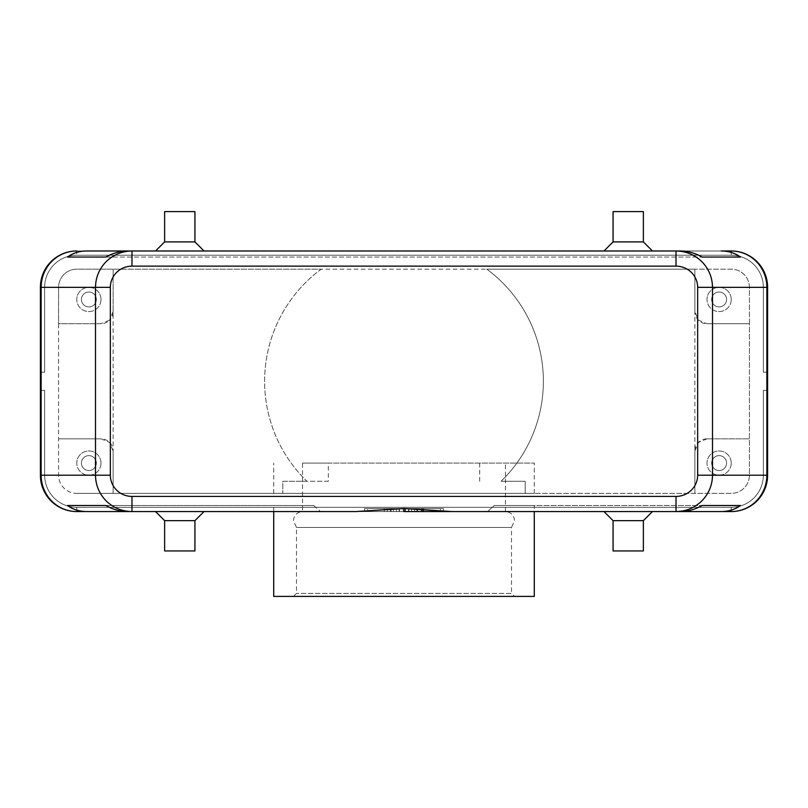 <?xml version="1.0" encoding="UTF-8"?>
<svg xmlns="http://www.w3.org/2000/svg" width="808" height="808" viewBox="0 0 808 808"><rect width="100%" height="100%" fill="white"/><g stroke="black" fill="none" stroke-linecap="round" stroke-linejoin="round"><path stroke-width="0.61" stroke-dasharray="4.04 3.03" d="M451.813 511.565L487.527 511.565L494.294 505.505L534.29 505.505L494.294 505.505L487.527 511.565L505.444 511.565L356.187 511.565M753.955 497.92A32.118 32.118 0 0 0 763.358 475.205A32.118 32.118 0 0 1 731.24 507.323L76.76 507.323A32.118 32.118 0 0 1 54.045 497.92A32.118 32.118 0 0 0 76.76 507.323L731.24 507.323A32.118 32.118 0 0 0 763.358 475.205L763.358 390.365L763.358 475.205A32.118 32.118 0 0 1 731.24 507.323L76.76 507.323A32.118 32.118 0 0 1 44.642 475.205L44.642 390.365L40.4 390.365L40.4 475.205A36.36 36.36 0 0 0 76.76 511.565A36.36 36.36 0 0 1 51.045 500.92A36.36 36.36 0 0 0 76.76 511.565A36.36 36.36 0 0 1 51.045 500.92A36.36 36.36 0 0 0 76.76 511.565A36.36 36.36 0 0 1 51.045 500.92A36.36 36.36 0 0 0 76.76 511.565A36.36 36.36 0 0 1 51.045 500.92A36.36 36.36 0 0 0 76.76 511.565A36.36 36.36 0 0 1 51.045 500.92A36.36 36.36 0 0 0 76.76 511.565A36.36 36.36 0 0 1 51.045 500.92A36.36 36.36 0 0 0 76.76 511.565L731.24 511.565A36.36 36.36 0 0 0 756.955 500.92A36.36 36.36 0 0 1 731.24 511.565A36.36 36.36 0 0 0 756.955 500.92A36.36 36.36 0 0 1 731.24 511.565A36.36 36.36 0 0 0 756.955 500.92A36.36 36.36 0 0 1 731.24 511.565A36.36 36.36 0 0 0 756.955 500.92A36.36 36.36 0 0 1 731.24 511.565A36.36 36.36 0 0 0 756.955 500.92A36.36 36.36 0 0 1 731.24 511.565A36.36 36.36 0 0 0 756.955 500.92A36.36 36.36 0 0 1 731.24 511.565A36.36 36.36 0 0 0 767.6 475.205A36.36 36.36 0 0 1 756.955 500.92A36.36 36.36 0 0 0 767.6 475.205A36.36 36.36 0 0 1 756.955 500.92A36.36 36.36 0 0 0 767.6 475.205A36.36 36.36 0 0 1 756.955 500.92A36.36 36.36 0 0 0 767.6 475.205A36.36 36.36 0 0 1 756.955 500.92A36.36 36.36 0 0 0 767.6 475.205A36.36 36.36 0 0 1 756.955 500.92A36.36 36.36 0 0 0 767.6 475.205A36.36 36.36 0 0 1 756.955 500.92A36.36 36.36 0 0 0 767.6 475.205L767.6 390.365L767.6 475.205L767.6 390.365L767.6 475.205L767.6 390.365L767.6 475.205L767.6 390.365L767.6 475.205L767.6 390.365L767.6 475.205L767.6 390.365L767.6 475.205L763.358 475.205L763.358 390.365L767.6 390.365L763.358 390.365L763.358 475.205A32.118 32.118 0 0 1 753.955 497.92A32.118 32.118 0 0 0 763.358 475.205L763.358 390.365L767.6 390.365L763.358 390.365L763.358 475.205A32.118 32.118 0 0 1 731.24 507.323A32.118 32.118 0 0 0 763.358 475.205L763.358 390.365L767.6 390.365L763.358 390.365L763.358 475.205A32.118 32.118 0 0 1 731.24 507.323L76.76 507.323L731.24 507.323A32.118 32.118 0 0 0 763.358 475.205L763.358 390.365L767.6 390.365L763.358 390.365L763.358 475.205A32.118 32.118 0 0 1 731.24 507.323L76.76 507.323A32.118 32.118 0 0 1 54.045 497.92A32.118 32.118 0 0 0 76.76 507.323L731.24 507.323A32.118 32.118 0 0 0 763.358 475.205L763.358 390.365L767.6 390.365L763.358 390.365L763.358 475.205L767.6 475.205L763.358 475.205L767.6 475.205L763.358 475.205L767.6 475.205L763.358 475.205L767.6 475.205L763.358 475.205L767.6 475.205L763.358 475.205L767.6 475.205L767.6 287.345A36.36 36.36 0 0 0 731.24 250.985A36.36 36.36 0 0 1 756.955 261.63A36.36 36.36 0 0 0 731.24 250.985A36.36 36.36 0 0 1 756.955 261.63A36.36 36.36 0 0 0 731.24 250.985A36.36 36.36 0 0 1 756.955 261.63A36.36 36.36 0 0 0 731.24 250.985A36.36 36.36 0 0 1 756.955 261.63A36.36 36.36 0 0 0 731.24 250.985A36.36 36.36 0 0 1 756.955 261.63A36.36 36.36 0 0 0 731.24 250.985A36.36 36.36 0 0 1 756.955 261.63A36.36 36.36 0 0 0 731.24 250.985L76.76 250.985A36.36 36.36 0 0 0 51.045 261.63A36.36 36.36 0 0 1 76.76 250.985A36.36 36.36 0 0 0 51.045 261.63A36.36 36.36 0 0 1 76.76 250.985A36.36 36.36 0 0 0 51.045 261.63A36.36 36.36 0 0 1 76.76 250.985A36.36 36.36 0 0 0 51.045 261.63A36.36 36.36 0 0 1 76.76 250.985A36.36 36.36 0 0 0 51.045 261.63A36.36 36.36 0 0 1 76.76 250.985A36.36 36.36 0 0 0 51.045 261.63A36.36 36.36 0 0 1 76.76 250.985A36.36 36.36 0 0 0 40.4 287.345A36.36 36.36 0 0 1 51.045 261.63A36.36 36.36 0 0 0 40.4 287.345A36.36 36.36 0 0 1 51.045 261.63A36.36 36.36 0 0 0 40.4 287.345A36.36 36.36 0 0 1 51.045 261.63A36.36 36.36 0 0 0 40.4 287.345A36.36 36.36 0 0 1 51.045 261.63A36.36 36.36 0 0 0 40.4 287.345A36.36 36.36 0 0 1 51.045 261.63A36.36 36.36 0 0 0 40.4 287.345A36.36 36.36 0 0 1 51.045 261.63A36.36 36.36 0 0 0 40.4 287.345L40.4 372.185L44.642 372.185L44.642 287.345A32.118 32.118 0 0 1 54.045 264.63A32.118 32.118 0 0 0 44.642 287.345A32.118 32.118 0 0 1 76.76 255.227A32.118 32.118 0 0 0 44.642 287.345A32.118 32.118 0 0 1 76.76 255.227A32.118 32.118 0 0 0 44.642 287.345A32.118 32.118 0 0 1 76.76 255.227A32.118 32.118 0 0 0 44.642 287.345A32.118 32.118 0 0 1 76.76 255.227A32.118 32.118 0 0 0 44.642 287.345A32.118 32.118 0 0 1 76.76 255.227A32.118 32.118 0 0 0 44.642 287.345L44.642 372.185L40.4 372.185L40.4 287.345L40.4 372.185L44.642 372.185L44.642 287.345L44.642 372.185L40.4 372.185L40.4 287.345L40.4 372.185L44.642 372.185L44.642 287.345L44.642 372.185L40.4 372.185L40.4 287.345L40.4 372.185L44.642 372.185L44.642 287.345L44.642 372.185L40.4 372.185L40.4 287.345L40.4 372.185L44.642 372.185L44.642 287.345L44.642 372.185L40.4 372.185L40.4 287.345L40.4 372.185L40.4 287.345L44.642 287.345L44.642 372.185L44.642 287.345L40.4 287.345L44.642 287.345L40.4 287.345L40.4 475.205A36.36 36.36 0 0 0 51.045 500.92A36.36 36.36 0 0 1 40.4 475.205A36.36 36.36 0 0 0 51.045 500.92A36.36 36.36 0 0 1 40.4 475.205A36.36 36.36 0 0 0 51.045 500.92A36.36 36.36 0 0 1 40.4 475.205A36.36 36.36 0 0 0 51.045 500.92A36.36 36.36 0 0 1 40.4 475.205A36.36 36.36 0 0 0 51.045 500.92A36.36 36.36 0 0 1 40.4 475.205L40.4 390.365L40.4 475.205L40.4 390.365L40.4 475.205L40.4 390.365L40.4 475.205L40.4 390.365L40.4 475.205L40.4 390.365L40.4 475.205L40.4 390.365L44.642 390.365L44.642 475.205A32.118 32.118 0 0 0 54.045 497.92A32.118 32.118 0 0 1 44.642 475.205L44.642 390.365L40.4 390.365L44.642 390.365L44.642 475.205A32.118 32.118 0 0 0 76.76 507.323A32.118 32.118 0 0 1 44.642 475.205L44.642 390.365L40.4 390.365L44.642 390.365L44.642 475.205A32.118 32.118 0 0 0 76.76 507.323L731.24 507.323L76.76 507.323A32.118 32.118 0 0 1 44.642 475.205L44.642 390.365L40.4 390.365L44.642 390.365L44.642 475.205A32.118 32.118 0 0 0 76.76 507.323L731.24 507.323A32.118 32.118 0 0 0 753.955 497.92A32.118 32.118 0 0 1 731.24 507.323L76.76 507.323A32.118 32.118 0 0 1 44.642 475.205L44.642 390.365L40.4 390.365L44.642 390.365L44.642 475.205A32.118 32.118 0 0 0 76.76 507.323L731.24 507.323A32.118 32.118 0 0 0 753.955 497.92M54.045 497.92A32.118 32.118 0 0 1 44.642 475.205L44.642 390.365L40.4 390.365L44.642 390.365L44.642 475.205A32.118 32.118 0 0 0 54.045 497.92M731.24 250.985L731.24 255.227A32.118 32.118 0 0 1 753.955 264.63A32.118 32.118 0 0 0 731.24 255.227A32.118 32.118 0 0 1 763.358 287.345A32.118 32.118 0 0 0 731.24 255.227A32.118 32.118 0 0 1 763.358 287.345A32.118 32.118 0 0 0 731.24 255.227A32.118 32.118 0 0 1 763.358 287.345A32.118 32.118 0 0 0 731.24 255.227A32.118 32.118 0 0 1 763.358 287.345A32.118 32.118 0 0 0 731.24 255.227A32.118 32.118 0 0 1 763.358 287.345A32.118 32.118 0 0 0 731.24 255.227L76.76 255.227A32.118 32.118 0 0 0 54.045 264.63A32.118 32.118 0 0 1 76.76 255.227L731.24 255.227L76.76 255.227L731.24 255.227L76.76 255.227L731.24 255.227L76.76 255.227L731.24 255.227L76.76 255.227L731.24 255.227L76.76 255.227L731.24 255.227L731.24 250.985L76.76 250.985L731.24 250.985L76.76 250.985L731.24 250.985L76.76 250.985L731.24 250.985L76.76 250.985L731.24 250.985L731.24 255.227L731.24 250.985L76.76 250.985L731.24 250.985L76.76 250.985L76.76 255.227L76.76 250.985M767.6 287.345A36.36 36.36 0 0 0 756.955 261.63A36.36 36.36 0 0 1 767.6 287.345A36.36 36.36 0 0 0 756.955 261.63A36.36 36.36 0 0 1 767.6 287.345A36.36 36.36 0 0 0 756.955 261.63A36.36 36.36 0 0 1 767.6 287.345A36.36 36.36 0 0 0 756.955 261.63A36.36 36.36 0 0 1 767.6 287.345A36.36 36.36 0 0 0 756.955 261.63A36.36 36.36 0 0 1 767.6 287.345L767.6 372.185L767.6 287.345L767.6 372.185L763.358 372.185L763.358 287.345A32.118 32.118 0 0 0 753.955 264.63A32.118 32.118 0 0 1 763.358 287.345L763.358 372.185L767.6 372.185L767.6 287.345L767.6 372.185L763.358 372.185L763.358 287.345L763.358 372.185L767.6 372.185L767.6 287.345L767.6 372.185L763.358 372.185L763.358 287.345L763.358 372.185L767.6 372.185L767.6 287.345L767.6 372.185L763.358 372.185L763.358 287.345L763.358 372.185L767.6 372.185L767.6 287.345L767.6 372.185L763.358 372.185L763.358 287.345L763.358 372.185L767.6 372.185L767.6 287.345A36.36 36.36 0 0 0 756.955 261.63A36.36 36.36 0 0 1 767.6 287.345L763.358 287.345L763.358 372.185L763.358 287.345L767.6 287.345M707 438.845L698.425 442.39A12.12 12.12 0 0 0 694.88 450.965L694.88 269.165L731.24 269.165A18.18 18.18 0 0 1 749.42 287.345L749.42 323.705L707 323.705A12.12 12.12 0 0 1 698.425 320.16L707 323.705L749.42 323.705L749.42 475.205A18.18 18.18 0 0 1 731.24 493.385L694.88 493.385L694.88 450.965L698.425 442.39A12.12 12.12 0 0 1 707 438.845L749.42 438.845L707 438.845M113.12 450.965L113.12 493.385L76.76 493.385A18.18 18.18 0 0 1 58.58 475.205L58.58 323.705L101 323.705A12.12 12.12 0 0 0 109.575 320.16L101 323.705L58.58 323.705L58.58 287.345A18.18 18.18 0 0 1 76.76 269.165L113.12 269.165L113.12 450.965A12.12 12.12 0 0 0 101 438.845L109.575 442.39L113.12 450.965L113.12 493.385L534.29 493.385L525.2 493.385L525.2 481.265L501.101 481.265A139.38 139.38 0 0 0 486.81 269.165L321.19 269.165A139.38 139.38 0 0 0 306.899 481.265L328.311 481.265L328.311 463.085L534.29 463.085L302.556 463.085L302.556 511.565L534.29 511.565L534.29 505.505M726.574 463.085A7.454 7.454 0 0 1 719.12 470.539A7.454 7.454 0 0 1 711.666 463.085A7.454 7.454 0 0 1 719.12 455.631A7.454 7.454 0 0 1 726.574 463.085A7.454 7.454 0 0 1 719.12 470.539A7.454 7.454 0 0 1 711.666 463.085A7.454 7.454 0 0 1 719.12 455.631A7.454 7.454 0 0 1 726.574 463.085M731.24 463.085A12.12 12.12 0 0 1 719.12 475.205A12.12 12.12 0 0 1 707 463.085A12.12 12.12 0 0 0 719.12 475.205A12.12 12.12 0 0 0 731.24 463.085A12.12 12.12 0 0 0 719.12 450.965A12.12 12.12 0 0 0 707 463.085A12.12 12.12 0 0 1 719.12 450.965A12.12 12.12 0 0 1 731.24 463.085M96.334 299.465A7.454 7.454 0 0 1 88.88 306.919A7.454 7.454 0 0 1 81.426 299.465A7.454 7.454 0 0 1 88.88 292.011A7.454 7.454 0 0 1 96.334 299.465A7.454 7.454 0 0 1 88.88 306.919A7.454 7.454 0 0 1 81.426 299.465A7.454 7.454 0 0 1 88.88 292.011A7.454 7.454 0 0 1 96.334 299.465M101 299.465A12.12 12.12 0 0 1 88.88 311.585A12.12 12.12 0 0 1 76.76 299.465A12.12 12.12 0 0 0 88.88 311.585A12.12 12.12 0 0 0 101 299.465A12.12 12.12 0 0 0 88.88 287.345A12.12 12.12 0 0 0 76.76 299.465A12.12 12.12 0 0 1 88.88 287.345A12.12 12.12 0 0 1 101 299.465M726.574 299.465A7.454 7.454 0 0 1 719.12 306.919A7.454 7.454 0 0 1 711.666 299.465A7.454 7.454 0 0 1 719.12 292.011A7.454 7.454 0 0 1 726.574 299.465A7.454 7.454 0 0 1 719.12 306.919A7.454 7.454 0 0 1 711.666 299.465A7.454 7.454 0 0 1 719.12 292.011A7.454 7.454 0 0 1 726.574 299.465M731.24 299.465A12.12 12.12 0 0 1 719.12 311.585A12.12 12.12 0 0 1 707 299.465A12.12 12.12 0 0 0 719.12 311.585A12.12 12.12 0 0 0 731.24 299.465A12.12 12.12 0 0 0 719.12 287.345A12.12 12.12 0 0 0 707 299.465A12.12 12.12 0 0 1 719.12 287.345A12.12 12.12 0 0 1 731.24 299.465M96.334 463.085A7.454 7.454 0 0 1 88.88 470.539A7.454 7.454 0 0 1 81.426 463.085A7.454 7.454 0 0 1 88.88 455.631A7.454 7.454 0 0 1 96.334 463.085A7.454 7.454 0 0 1 88.88 470.539A7.454 7.454 0 0 1 81.426 463.085A7.454 7.454 0 0 1 88.88 455.631A7.454 7.454 0 0 1 96.334 463.085M101 463.085A12.12 12.12 0 0 1 88.88 475.205A12.12 12.12 0 0 1 76.76 463.085A12.12 12.12 0 0 0 88.88 475.205A12.12 12.12 0 0 0 101 463.085A12.12 12.12 0 0 0 88.88 450.965A12.12 12.12 0 0 0 76.76 463.085A12.12 12.12 0 0 1 88.88 450.965A12.12 12.12 0 0 1 101 463.085M194.93 520.655L164.63 520.655M179.78 511.565L204.02 511.565L179.78 511.565M194.93 550.955L164.63 550.955M613.07 520.655L643.37 520.655M628.22 511.565L652.46 511.565L628.22 511.565M613.07 550.955L643.37 550.955M194.93 241.895L164.63 241.895M179.78 250.985L155.54 250.985L179.78 250.985M194.93 211.595L164.63 211.595M613.07 241.895L643.37 241.895M628.22 250.985L603.98 250.985L628.22 250.985M613.07 211.595L643.37 211.595M302.556 463.085L328.311 463.085M534.29 596.405L293.466 596.405L514.534 596.405L511.504 593.375L296.496 593.375L511.504 593.375L511.504 527.432L296.496 527.432L511.504 527.432L514.534 520.655C513.979 515.15 510.949 512.12 505.444 511.565L505.444 463.085M479.689 463.085L479.689 481.265M676.013 511.565L364.61 511.565L443.39 511.565L404 511.565L404 508.535L440.36 508.535L367.64 508.535L443.39 508.535L364.61 508.535L411.575 508.535L396.425 508.535L404 508.535L404 511.565L440.36 511.565L440.36 508.535M694.88 450.965L694.88 493.385L525.2 493.385L525.2 481.265L501.101 481.265A139.38 139.38 0 0 0 486.81 269.165L694.88 269.165L694.88 311.585L698.425 320.16A12.12 12.12 0 0 1 694.88 311.585M113.12 311.585L109.575 320.16A12.12 12.12 0 0 0 113.12 311.585L113.12 269.165L321.19 269.165A139.38 139.38 0 0 0 306.899 481.265L282.8 481.265L282.8 493.385L282.8 481.265L328.311 481.265M313.706 505.505L320.473 511.565L313.706 505.505L105.898 505.505L313.706 505.505M514.534 596.405L273.71 596.405M127.654 511.565L131.987 511.565M487.527 511.565L680.346 511.565M76.76 493.385L731.24 493.385A18.18 18.18 0 0 0 749.42 475.205L749.42 287.345A18.18 18.18 0 0 0 731.24 269.165L76.76 269.165A18.18 18.18 0 0 0 58.58 287.345L58.58 475.205A18.18 18.18 0 0 0 76.76 493.385M494.294 505.505L702.101 505.505L494.294 505.505M131.987 250.985L676.013 250.985L131.987 250.985M105.898 257.045L702.101 257.045L105.898 257.045M58.58 438.845L101 438.845L58.58 438.845M763.358 372.185L767.6 372.185L763.358 372.185M40.4 372.185L44.642 372.185L40.4 372.185M731.24 511.565L731.24 507.323L731.24 511.565L731.24 507.323L731.24 511.565L731.24 507.323L731.24 511.565L731.24 507.323L731.24 511.565L731.24 507.323L731.24 511.565L731.24 507.323L731.24 511.565L76.76 511.565L731.24 511.565L76.76 511.565L731.24 511.565L76.76 511.565L731.24 511.565L76.76 511.565L731.24 511.565L76.76 511.565L76.76 507.323L76.76 511.565L76.76 507.323L76.76 511.565L76.76 507.323L76.76 511.565L76.76 507.323L76.76 511.565L76.76 507.323L76.76 511.565L76.76 507.323L76.76 511.565L731.24 511.565L76.76 511.565M51.045 500.92A36.36 36.36 0 0 1 40.4 475.205A36.36 36.36 0 0 0 51.045 500.92M767.6 390.365L763.358 390.365L767.6 390.365M414.605 511.565L414.605 508.535L423.695 508.535L414.605 508.535L414.605 511.565L416.877 511.565L414.605 511.565M422.938 511.565L416.877 511.565L423.695 511.565L422.938 511.565L422.938 508.535L422.938 511.565M421.423 511.565L417.635 511.565L421.423 511.565L417.635 511.565L417.635 508.535L417.635 511.565L423.695 511.565L421.423 511.565L421.423 508.535L421.423 511.565M417.635 511.565L417.635 508.535L417.635 511.565M384.305 508.535L387.335 508.535L384.305 508.535L384.305 511.565L387.335 511.565L384.305 511.565L384.305 508.535M387.335 511.565L387.335 508.535L387.335 511.565M367.64 511.565L404 511.565L367.64 511.565L367.64 508.535M440.36 511.565L404 511.565L404 508.535L404 511.565L399.455 511.565L399.455 508.535L399.455 511.565L396.425 511.565L404 511.565L404 508.535L404 511.565L411.575 511.565L404 511.565M364.61 511.565L364.61 508.535M443.39 511.565L443.39 508.535M390.365 508.535L405.515 508.535L390.365 508.535L390.365 511.565L405.515 511.565L390.365 511.565L390.365 508.535M393.395 511.565L393.395 508.535L393.395 511.565M408.545 511.565L408.545 508.535L408.545 511.565M411.575 511.565L411.575 508.535L411.575 511.565M396.425 511.565L396.425 508.535L396.425 511.565M680.346 250.985L127.654 250.985M40.4 475.205L44.642 475.205L40.4 475.205M44.642 287.345L40.4 287.345L44.642 287.345M416.877 511.565L416.877 508.535L416.877 511.565M422.18 511.565L422.18 508.535L422.18 511.565M391.123 511.565L391.123 508.535M403.243 511.565L403.243 508.535M404.757 511.565L404.757 508.535M408.848 511.565L408.848 508.535M399.152 511.565L399.152 508.535M293.466 596.405L296.496 593.375L296.496 527.432L293.466 520.655C294.021 515.15 297.051 512.12 302.556 511.565M534.29 493.385L534.29 463.085M273.71 511.565L273.71 505.505M273.71 493.385L273.71 463.085M423.695 508.535L423.695 511.565M405.515 508.535L405.515 511.565"/><path stroke-width="1.21" d="M404 511.565L487.527 511.565M76.76 250.985A36.36 36.36 0 0 0 40.4 287.345L41.137 287.345L41.137 475.205A36.36 35.623 90 0 0 51.571 500.92A36.36 35.623 90 0 0 76.76 511.565L86.799 511.565C79.366 511.514 72.942 509.495 67.518 505.505L105.898 505.505C112.948 509.495 120.2 511.514 127.654 511.565L356.187 511.565L404 508.535L451.813 511.565L676.013 511.565C686.022 511.403 694.628 507.858 701.819 500.92C708.778 493.749 712.343 485.174 712.505 475.205L712.505 287.345L766.863 287.345A36.36 35.623 -90 0 0 756.429 261.63A36.36 35.623 -90 0 0 731.24 250.985L721.201 250.985C728.634 251.036 735.058 253.056 740.481 257.045L702.101 257.045C695.052 253.056 687.8 251.036 680.346 250.985L676.013 250.985L676.013 266.135A21.644 21.21 0 0 1 697.658 287.345L712.505 287.345C712.343 277.376 708.778 268.801 701.819 261.63C694.628 254.692 686.022 251.147 676.013 250.985L131.987 250.985C121.978 251.147 113.373 254.692 106.181 261.63C99.222 268.801 95.657 277.376 95.495 287.345L95.495 475.205C95.657 485.174 99.222 493.749 106.181 500.92C113.373 507.858 121.978 511.403 131.987 511.565L131.987 496.415A21.644 21.21 180 0 1 110.343 475.205L40.4 475.205L40.4 287.345A36.36 36.36 0 0 1 76.76 250.985A36.36 35.623 90 0 0 51.571 261.63A36.36 35.623 90 0 0 41.137 287.345L110.343 287.345A21.644 21.21 180 0 1 131.987 266.135L131.987 250.985L127.654 250.985C120.2 251.036 112.948 253.056 105.898 257.045L67.518 257.045C72.942 253.056 79.366 251.036 86.799 250.985L131.987 250.985L86.799 250.985M676.013 511.565L680.346 511.565C687.8 511.514 695.052 509.495 702.101 505.505L740.481 505.505C735.058 509.495 728.634 511.514 721.201 511.565L731.24 511.565A36.36 35.623 -90 0 0 756.429 500.92A36.36 35.623 -90 0 0 766.863 475.205L697.658 475.205A21.644 21.21 0 0 1 676.013 496.415L676.013 511.565L721.201 511.565M731.24 511.565A36.36 36.36 0 0 0 767.6 475.205L767.6 287.345A36.36 36.36 0 0 0 756.955 261.63A36.36 36.36 0 0 1 767.6 287.345L766.863 287.345L766.863 475.205L767.6 475.205A36.36 36.36 0 0 1 731.24 511.565L534.29 511.565L534.29 596.405L273.71 596.405L273.71 511.565M194.93 520.655L194.93 550.955L164.63 550.955L164.63 520.655L194.93 520.655L204.02 511.565M643.37 520.655L613.07 520.655L613.07 550.955L643.37 550.955L643.37 520.655L652.46 511.565M164.63 241.895L194.93 241.895L194.93 211.595L164.63 211.595L164.63 241.895L155.54 250.985M613.07 241.895L613.07 211.595L643.37 211.595L643.37 241.895L613.07 241.895L603.98 250.985M67.518 505.505L105.898 505.505M131.987 511.565L86.799 511.565M702.101 505.505L740.481 505.505M731.24 250.985A36.36 36.36 0 0 1 756.955 261.63A36.36 36.36 0 0 0 731.24 250.985L721.201 250.985M67.518 257.045L105.898 257.045M702.101 257.045L740.481 257.045M76.76 511.565A36.36 36.36 0 0 1 51.045 500.92A36.36 36.36 0 0 0 76.76 511.565L302.556 511.565M51.045 500.92A36.36 36.36 0 0 1 40.4 475.205A36.36 36.36 0 0 0 51.045 500.92M110.343 475.205L110.343 287.345M676.013 496.415L131.987 496.415M697.658 287.345L697.658 475.205M131.987 266.135L676.013 266.135M643.37 241.895L652.46 250.985M204.02 250.985L194.93 241.895M603.98 511.565L613.07 520.655M164.63 520.655L155.54 511.565"/></g></svg>
